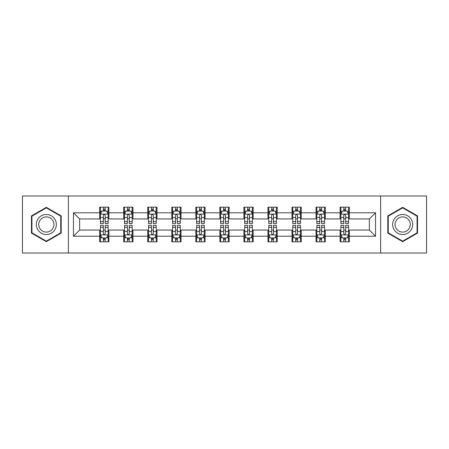 <?xml version="1.0" encoding="UTF-8"?>
<svg xmlns="http://www.w3.org/2000/svg" width="449" height="449" viewBox="0 0 449 449"><rect width="100%" height="100%" fill="white"/><g stroke="black" fill="none" stroke-linecap="round" stroke-linejoin="round"><path stroke-width="0.67" d="M380.623 253.012L426.55 253.012L426.55 195.989L380.623 195.989L380.623 253.012L68.377 253.012L68.377 195.989L22.45 195.989L22.45 253.012L68.377 253.012M380.623 195.989L68.377 195.989M349.339 212.787L349.339 207.163L340.089 207.163L340.089 212.787L325.295 212.787L325.295 207.163L316.045 207.163L316.045 212.787L301.251 212.787L301.251 207.163L292.002 207.163L292.002 212.787L277.207 212.787L277.207 207.163L267.963 207.163L267.963 212.787L253.169 212.787L253.169 207.163L243.919 207.163L243.919 212.787L229.125 212.787L229.125 207.163L219.875 207.163L219.875 212.787L205.081 212.787L205.081 207.163L195.831 207.163L195.831 212.787L181.037 212.787L181.037 207.163L171.793 207.163L171.793 212.787L156.998 212.787L156.998 207.163L147.749 207.163L147.749 212.787L132.955 212.787L132.955 207.163L123.705 207.163L123.705 212.787L108.911 212.787L108.911 207.163L99.661 207.163L99.661 212.787L73.462 212.787L73.462 236.213L79.63 230.051L99.661 230.051L99.661 241.837L108.911 241.837L108.911 230.051L123.705 230.051L123.705 241.837L132.955 241.837L132.955 230.051L147.749 230.051L147.749 241.837L156.998 241.837L156.998 230.051L171.793 230.051L171.793 241.837L181.037 241.837L181.037 230.051L195.831 230.051L195.831 241.837L205.081 241.837L205.081 230.051L219.875 230.051L219.875 241.837L229.125 241.837L229.125 230.051L243.919 230.051L243.919 241.837L253.169 241.837L253.169 230.051L267.963 230.051L267.963 241.837L277.207 241.837L277.207 230.051L292.002 230.051L292.002 241.837L301.251 241.837L301.251 230.051L316.045 230.051L316.045 241.837L325.295 241.837L325.295 230.051L340.089 230.051L340.089 241.837L349.339 241.837L349.339 230.051L369.37 230.051L369.37 218.949L349.339 218.949L349.339 212.787L375.538 212.787L375.538 236.213L349.339 236.213M340.089 236.213L325.295 236.213M316.045 236.213L301.251 236.213M292.002 236.213L277.207 236.213M267.963 236.213L253.169 236.213M243.919 236.213L229.125 236.213M219.875 236.213L205.081 236.213M195.831 236.213L181.037 236.213M171.793 236.213L156.998 236.213M147.749 236.213L132.955 236.213M123.705 236.213L108.911 236.213M99.661 236.213L73.462 236.213M340.089 212.787L340.089 218.949L325.295 218.949L325.295 212.787M316.045 212.787L316.045 218.949L301.251 218.949L301.251 212.787M292.002 212.787L292.002 218.949L277.207 218.949L277.207 212.787M267.963 212.787L267.963 218.949L253.169 218.949L253.169 212.787M243.919 212.787L243.919 218.949L229.125 218.949L229.125 212.787M219.875 212.787L219.875 218.949L205.081 218.949L205.081 212.787M195.831 212.787L195.831 218.949L181.037 218.949L181.037 212.787M171.793 212.787L171.793 218.949L156.998 218.949L156.998 212.787M147.749 212.787L147.749 218.949L132.955 218.949L132.955 212.787M123.705 212.787L123.705 218.949L108.911 218.949L108.911 212.787M99.661 212.787L99.661 218.949L79.63 218.949L73.462 212.787M79.63 218.949L79.63 230.051M375.538 236.213L369.37 230.051M369.37 218.949L375.538 212.787M99.661 211.013L100.436 211.013M103.36 211.013L105.212 211.013M108.142 211.013L108.911 211.013M99.661 218.798L100.436 218.798M103.36 218.798L105.212 218.798M108.142 218.798L108.911 218.798M99.661 230.202L100.436 230.202M103.36 230.202L105.212 230.202M108.142 230.202L108.911 230.202M99.661 237.987L100.436 237.987M103.36 237.987L105.212 237.987M108.142 237.987L108.911 237.987M123.705 230.202L124.474 230.202M127.404 230.202L129.256 230.202M132.18 230.202L132.955 230.202M123.705 237.987L124.474 237.987M127.404 237.987L129.256 237.987M132.18 237.987L132.955 237.987M123.705 211.013L124.474 211.013M127.404 211.013L129.256 211.013M132.18 211.013L132.955 211.013M123.705 218.798L124.474 218.798M127.404 218.798L129.256 218.798M132.18 218.798L132.955 218.798M147.749 230.202L148.518 230.202M151.448 230.202L153.3 230.202M156.224 230.202L156.998 230.202M147.749 237.987L148.518 237.987M151.448 237.987L153.3 237.987M156.224 237.987L156.998 237.987M147.749 211.013L148.518 211.013M151.448 211.013L153.3 211.013M156.224 211.013L156.998 211.013M147.749 218.798L148.518 218.798M151.448 218.798L153.3 218.798M156.224 218.798L156.998 218.798M171.793 230.202L172.562 230.202M175.492 230.202L177.338 230.202M180.268 230.202L181.037 230.202M171.793 237.987L172.562 237.987M175.492 237.987L177.338 237.987M180.268 237.987L181.037 237.987M171.793 211.013L172.562 211.013M175.492 211.013L177.338 211.013M180.268 211.013L181.037 211.013M171.793 218.798L172.562 218.798M175.492 218.798L177.338 218.798M180.268 218.798L181.037 218.798M195.831 230.202L196.606 230.202M199.53 230.202L201.382 230.202M204.312 230.202L205.081 230.202M195.831 237.987L196.606 237.987M199.53 237.987L201.382 237.987M204.312 237.987L205.081 237.987M195.831 211.013L196.606 211.013M199.53 211.013L201.382 211.013M204.312 211.013L205.081 211.013M195.831 218.798L196.606 218.798M199.53 218.798L201.382 218.798M204.312 218.798L205.081 218.798M219.875 230.202L220.65 230.202M223.574 230.202L225.426 230.202M228.35 230.202L229.125 230.202M219.875 237.987L220.65 237.987M223.574 237.987L225.426 237.987M228.35 237.987L229.125 237.987M219.875 211.013L220.65 211.013M223.574 211.013L225.426 211.013M228.35 211.013L229.125 211.013M219.875 218.798L220.65 218.798M223.574 218.798L225.426 218.798M228.35 218.798L229.125 218.798M243.919 230.202L244.688 230.202M247.618 230.202L249.47 230.202M252.394 230.202L253.169 230.202M243.919 237.987L244.688 237.987M247.618 237.987L249.47 237.987M252.394 237.987L253.169 237.987M243.919 211.013L244.688 211.013M247.618 211.013L249.47 211.013M252.394 211.013L253.169 211.013M243.919 218.798L244.688 218.798M247.618 218.798L249.47 218.798M252.394 218.798L253.169 218.798M267.963 230.202L268.732 230.202M271.662 230.202L273.508 230.202M276.438 230.202L277.207 230.202M267.963 237.987L268.732 237.987M271.662 237.987L273.508 237.987M276.438 237.987L277.207 237.987M267.963 211.013L268.732 211.013M271.662 211.013L273.508 211.013M276.438 211.013L277.207 211.013M267.963 218.798L268.732 218.798M271.662 218.798L273.508 218.798M276.438 218.798L277.207 218.798M292.002 230.202L292.776 230.202M295.7 230.202L297.552 230.202M300.482 230.202L301.251 230.202M292.002 237.987L292.776 237.987M295.7 237.987L297.552 237.987M300.482 237.987L301.251 237.987M292.002 211.013L292.776 211.013M295.7 211.013L297.552 211.013M300.482 211.013L301.251 211.013M292.002 218.798L292.776 218.798M295.7 218.798L297.552 218.798M300.482 218.798L301.251 218.798M316.045 230.202L316.82 230.202M319.744 230.202L321.596 230.202M324.526 230.202L325.295 230.202M316.045 237.987L316.82 237.987M319.744 237.987L321.596 237.987M324.526 237.987L325.295 237.987M316.045 211.013L316.82 211.013M319.744 211.013L321.596 211.013M324.526 211.013L325.295 211.013M316.045 218.798L316.82 218.798M319.744 218.798L321.596 218.798M324.526 218.798L325.295 218.798M340.089 230.202L340.858 230.202M343.788 230.202L345.64 230.202M348.564 230.202L349.339 230.202M340.089 237.987L340.858 237.987M343.788 237.987L345.64 237.987M348.564 237.987L349.339 237.987M340.089 211.013L340.858 211.013M343.788 211.013L345.64 211.013M348.564 211.013L349.339 211.013M340.089 218.798L340.858 218.798M343.788 218.798L345.64 218.798M348.564 218.798L349.339 218.798M46.337 241.674L61.21 233.087L61.21 215.913L46.337 207.326L31.464 215.913L31.464 233.087L46.337 241.674M417.536 215.913L402.663 207.326L387.79 215.913L387.79 233.087L402.663 241.674L417.536 233.087L417.536 215.913M105.212 209.167L103.36 209.167M108.142 221.643L105.212 221.643L105.212 223.574L108.142 223.574L108.142 214.173L106.598 211.092L101.974 211.092L100.436 214.173L100.436 223.574L103.36 223.574L103.36 221.643L100.436 221.643M100.436 214.173L100.436 207.163M108.142 214.173L108.142 207.163M103.36 211.092L103.36 207.163M105.212 207.163L105.212 211.092M105.212 221.643L105.212 215.329C104.595 214.145 103.977 214.145 103.36 215.329L103.36 221.643M103.36 239.833L105.212 239.833M100.436 227.357L103.36 227.357L103.36 225.426L100.436 225.426L100.436 234.827L101.974 237.908L106.598 237.908L108.142 234.827L108.142 225.426L105.212 225.426L105.212 227.357L108.142 227.357M108.142 234.827L108.142 241.837M100.436 234.827L100.436 241.837M105.212 237.908L105.212 241.837M103.36 241.837L103.36 237.908M103.36 227.357L103.36 233.671C103.977 234.855 104.595 234.855 105.212 233.671L105.212 227.357M55.014 229.506A10.018 10.018 0 0 0 51.349 215.823A10.018 10.018 0 0 0 37.665 219.494A10.018 10.018 0 0 0 41.33 233.177A10.018 10.018 0 0 0 55.014 229.506M52.909 228.294A7.582 7.582 0 0 0 50.131 217.933A7.582 7.582 0 0 0 39.77 220.706A7.582 7.582 0 0 0 42.548 231.067A7.582 7.582 0 0 0 52.909 228.294M31.93 232.818L31.93 216.182L46.337 207.859L60.75 216.182L60.75 232.818L46.337 241.141L31.93 232.818M402.663 214.482A10.018 10.018 0 0 0 392.645 224.5A10.018 10.018 0 0 0 402.663 234.518A10.018 10.018 0 0 0 412.682 224.5A10.018 10.018 0 0 0 402.663 214.482M402.663 216.918A7.582 7.582 0 0 0 395.075 224.5A7.582 7.582 0 0 0 402.663 232.082A7.582 7.582 0 0 0 410.246 224.5A7.582 7.582 0 0 0 402.663 216.918M417.07 232.818L402.663 241.141L388.25 232.818L388.25 216.182L402.663 207.859L417.07 216.182L417.07 232.818M129.256 209.167L127.404 209.167M132.18 221.643L129.256 221.643L129.256 223.574L132.18 223.574L132.18 214.173L130.642 211.092L126.017 211.092L124.474 214.173L124.474 223.574L127.404 223.574L127.404 221.643L124.474 221.643M124.474 214.173L124.474 207.163M132.18 214.173L132.18 207.163M127.404 211.092L127.404 207.163M129.256 207.163L129.256 211.092M129.256 221.643L129.256 215.329C128.638 214.145 128.021 214.145 127.404 215.329L127.404 221.643M153.3 209.167L151.448 209.167M156.224 221.643L153.3 221.643L153.3 223.574L156.224 223.574L156.224 214.173L154.686 211.092L150.061 211.092L148.518 214.173L148.518 223.574L151.448 223.574L151.448 221.643L148.518 221.643M148.518 214.173L148.518 207.163M156.224 214.173L156.224 207.163M151.448 211.092L151.448 207.163M153.3 207.163L153.3 211.092M153.3 221.643L153.3 215.329C152.682 214.145 152.065 214.145 151.448 215.329L151.448 221.643M127.404 239.833L129.256 239.833M124.474 227.357L127.404 227.357L127.404 225.426L124.474 225.426L124.474 234.827L126.017 237.908L130.642 237.908L132.18 234.827L132.18 225.426L129.256 225.426L129.256 227.357L132.18 227.357M132.18 234.827L132.18 241.837M124.474 234.827L124.474 241.837M129.256 237.908L129.256 241.837M127.404 241.837L127.404 237.908M127.404 227.357L127.404 233.671C128.021 234.855 128.638 234.855 129.256 233.671L129.256 227.357M151.448 239.833L153.3 239.833M148.518 227.357L151.448 227.357L151.448 225.426L148.518 225.426L148.518 234.827L150.061 237.908L154.686 237.908L156.224 234.827L156.224 225.426L153.3 225.426L153.3 227.357L156.224 227.357M156.224 234.827L156.224 241.837M148.518 234.827L148.518 241.837M153.3 237.908L153.3 241.837M151.448 241.837L151.448 237.908M151.448 227.357L151.448 233.671C152.065 234.855 152.682 234.855 153.3 233.671L153.3 227.357M177.338 209.167L175.492 209.167M180.268 221.643L177.338 221.643L177.338 223.574L180.268 223.574L180.268 214.173L178.724 211.092L174.105 211.092L172.562 214.173L172.562 223.574L175.492 223.574L175.492 221.643L172.562 221.643M172.562 214.173L172.562 207.163M180.268 214.173L180.268 207.163M175.492 211.092L175.492 207.163M177.338 207.163L177.338 211.092M177.338 221.643L177.338 215.329C176.726 214.145 176.109 214.145 175.492 215.329L175.492 221.643M201.382 209.167L199.53 209.167M204.312 221.643L201.382 221.643L201.382 223.574L204.312 223.574L204.312 214.173L202.768 211.092L198.144 211.092L196.606 214.173L196.606 223.574L199.53 223.574L199.53 221.643L196.606 221.643M196.606 214.173L196.606 207.163M204.312 214.173L204.312 207.163M199.53 211.092L199.53 207.163M201.382 207.163L201.382 211.092M201.382 221.643L201.382 215.329C200.765 214.145 200.147 214.145 199.53 215.329L199.53 221.643M225.426 209.167L223.574 209.167M228.35 221.643L225.426 221.643L225.426 223.574L228.35 223.574L228.35 214.173L226.812 211.092L222.188 211.092L220.65 214.173L220.65 223.574L223.574 223.574L223.574 221.643L220.65 221.643M220.65 214.173L220.65 207.163M228.35 214.173L228.35 207.163M223.574 211.092L223.574 207.163M225.426 207.163L225.426 211.092M225.426 221.643L225.426 215.329C224.809 214.145 224.191 214.145 223.574 215.329L223.574 221.643M175.492 239.833L177.338 239.833M172.562 227.357L175.492 227.357L175.492 225.426L172.562 225.426L172.562 234.827L174.105 237.908L178.724 237.908L180.268 234.827L180.268 225.426L177.338 225.426L177.338 227.357L180.268 227.357M180.268 234.827L180.268 241.837M172.562 234.827L172.562 241.837M177.338 237.908L177.338 241.837M175.492 241.837L175.492 237.908M175.492 227.357L175.492 233.671C176.103 234.855 176.721 234.855 177.338 233.671L177.338 227.357M199.53 239.833L201.382 239.833M196.606 227.357L199.53 227.357L199.53 225.426L196.606 225.426L196.606 234.827L198.144 237.908L202.768 237.908L204.312 234.827L204.312 225.426L201.382 225.426L201.382 227.357L204.312 227.357M204.312 234.827L204.312 241.837M196.606 234.827L196.606 241.837M201.382 237.908L201.382 241.837M199.53 241.837L199.53 237.908M199.53 227.357L199.53 233.671C200.147 234.855 200.765 234.855 201.382 233.671L201.382 227.357M223.574 239.833L225.426 239.833M220.65 227.357L223.574 227.357L223.574 225.426L220.65 225.426L220.65 234.827L222.188 237.908L226.812 237.908L228.35 234.827L228.35 225.426L225.426 225.426L225.426 227.357L228.35 227.357M228.35 234.827L228.35 241.837M220.65 234.827L220.65 241.837M225.426 237.908L225.426 241.837M223.574 241.837L223.574 237.908M223.574 227.357L223.574 233.671C224.191 234.855 224.809 234.855 225.426 233.671L225.426 227.357M247.618 239.833L249.47 239.833M244.688 227.357L247.618 227.357L247.618 225.426L244.688 225.426L244.688 234.827L246.232 237.908L250.856 237.908L252.394 234.827L252.394 225.426L249.47 225.426L249.47 227.357L252.394 227.357M252.394 234.827L252.394 241.837M244.688 234.827L244.688 241.837M249.47 237.908L249.47 241.837M247.618 241.837L247.618 237.908M247.618 227.357L247.618 233.671C248.235 234.855 248.853 234.855 249.47 233.671L249.47 227.357M271.662 239.833L273.508 239.833M268.732 227.357L271.662 227.357L271.662 225.426L268.732 225.426L268.732 234.827L270.276 237.908L274.895 237.908L276.438 234.827L276.438 225.426L273.508 225.426L273.508 227.357L276.438 227.357M276.438 234.827L276.438 241.837M268.732 234.827L268.732 241.837M273.508 237.908L273.508 241.837M271.662 241.837L271.662 237.908M271.662 227.357L271.662 233.671C272.274 234.855 272.891 234.855 273.508 233.671L273.508 227.357M295.7 239.833L297.552 239.833M292.776 227.357L295.7 227.357L295.7 225.426L292.776 225.426L292.776 234.827L294.314 237.908L298.939 237.908L300.482 234.827L300.482 225.426L297.552 225.426L297.552 227.357L300.482 227.357M300.482 234.827L300.482 241.837M292.776 234.827L292.776 241.837M297.552 237.908L297.552 241.837M295.7 241.837L295.7 237.908M295.7 227.357L295.7 233.671C296.318 234.855 296.935 234.855 297.552 233.671L297.552 227.357M249.47 209.167L247.618 209.167M252.394 221.643L249.47 221.643L249.47 223.574L252.394 223.574L252.394 214.173L250.856 211.092L246.232 211.092L244.688 214.173L244.688 223.574L247.618 223.574L247.618 221.643L244.688 221.643M244.688 214.173L244.688 207.163M252.394 214.173L252.394 207.163M247.618 211.092L247.618 207.163M249.47 207.163L249.47 211.092M249.47 221.643L249.47 215.329C248.853 214.145 248.235 214.145 247.618 215.329L247.618 221.643M273.508 209.167L271.662 209.167M276.438 221.643L273.508 221.643L273.508 223.574L276.438 223.574L276.438 214.173L274.895 211.092L270.276 211.092L268.732 214.173L268.732 223.574L271.662 223.574L271.662 221.643L268.732 221.643M268.732 214.173L268.732 207.163M276.438 214.173L276.438 207.163M271.662 211.092L271.662 207.163M273.508 207.163L273.508 211.092M273.508 221.643L273.508 215.329C272.897 214.145 272.279 214.145 271.662 215.329L271.662 221.643M297.552 209.167L295.7 209.167M300.482 221.643L297.552 221.643L297.552 223.574L300.482 223.574L300.482 214.173L298.939 211.092L294.314 211.092L292.776 214.173L292.776 223.574L295.7 223.574L295.7 221.643L292.776 221.643M292.776 214.173L292.776 207.163M300.482 214.173L300.482 207.163M295.7 211.092L295.7 207.163M297.552 207.163L297.552 211.092M297.552 221.643L297.552 215.329C296.935 214.145 296.318 214.145 295.7 215.329L295.7 221.643M321.596 209.167L319.744 209.167M324.526 221.643L321.596 221.643L321.596 223.574L324.526 223.574L324.526 214.173L322.983 211.092L318.358 211.092L316.82 214.173L316.82 223.574L319.744 223.574L319.744 221.643L316.82 221.643M316.82 214.173L316.82 207.163M324.526 214.173L324.526 207.163M319.744 211.092L319.744 207.163M321.596 207.163L321.596 211.092M321.596 221.643L321.596 215.329C320.979 214.145 320.361 214.145 319.744 215.329L319.744 221.643M319.744 239.833L321.596 239.833M316.82 227.357L319.744 227.357L319.744 225.426L316.82 225.426L316.82 234.827L318.358 237.908L322.983 237.908L324.526 234.827L324.526 225.426L321.596 225.426L321.596 227.357L324.526 227.357M324.526 234.827L324.526 241.837M316.82 234.827L316.82 241.837M321.596 237.908L321.596 241.837M319.744 241.837L319.744 237.908M319.744 227.357L319.744 233.671C320.361 234.855 320.979 234.855 321.596 233.671L321.596 227.357M345.64 209.167L343.788 209.167M348.564 221.643L345.64 221.643L345.64 223.574L348.564 223.574L348.564 214.173L347.026 211.092L342.402 211.092L340.858 214.173L340.858 223.574L343.788 223.574L343.788 221.643L340.858 221.643M340.858 214.173L340.858 207.163M348.564 214.173L348.564 207.163M343.788 211.092L343.788 207.163M345.64 207.163L345.64 211.092M345.64 221.643L345.64 215.329C345.023 214.145 344.405 214.145 343.788 215.329L343.788 221.643M343.788 239.833L345.64 239.833M340.858 227.357L343.788 227.357L343.788 225.426L340.858 225.426L340.858 234.827L342.402 237.908L347.026 237.908L348.564 234.827L348.564 225.426L345.64 225.426L345.64 227.357L348.564 227.357M348.564 234.827L348.564 241.837M340.858 234.827L340.858 241.837M345.64 237.908L345.64 241.837M343.788 241.837L343.788 237.908M343.788 227.357L343.788 233.671C344.405 234.855 345.023 234.855 345.64 233.671L345.64 227.357M108.102 214.094L100.475 214.094M100.436 211.277L101.884 211.277M106.694 211.277L108.142 211.277M103.36 217.512L100.436 217.512M108.142 217.512L105.212 217.512M105.212 210.143L103.36 210.143M100.475 234.906L108.102 234.906M108.142 237.723L106.694 237.723M101.884 237.723L100.436 237.723M105.212 231.488L108.142 231.488M100.436 231.488L103.36 231.488M103.36 238.857L105.212 238.857M132.146 214.094L124.513 214.094M124.474 211.277L125.928 211.277M130.732 211.277L132.18 211.277M127.404 217.512L124.474 217.512M132.18 217.512L129.256 217.512M129.256 210.143L127.404 210.143M156.185 214.094L148.557 214.094M148.518 211.277L149.966 211.277M154.776 211.277L156.224 211.277M151.448 217.512L148.518 217.512M156.224 217.512L153.3 217.512M153.3 210.143L151.448 210.143M124.513 234.906L132.146 234.906M132.18 237.723L130.732 237.723M125.928 237.723L124.474 237.723M129.256 231.488L132.18 231.488M124.474 231.488L127.404 231.488M127.404 238.857L129.256 238.857M148.557 234.906L156.185 234.906M156.224 237.723L154.776 237.723M149.966 237.723L148.518 237.723M153.3 231.488L156.224 231.488M148.518 231.488L151.448 231.488M151.448 238.857L153.3 238.857M180.229 214.094L172.601 214.094M172.562 211.277L174.01 211.277M178.82 211.277L180.268 211.277M175.492 217.512L172.562 217.512M180.268 217.512L177.338 217.512M177.338 210.143L175.492 210.143M204.273 214.094L196.645 214.094M196.606 211.277L198.054 211.277M202.864 211.277L204.312 211.277M199.53 217.512L196.606 217.512M204.312 217.512L201.382 217.512M201.382 210.143L199.53 210.143M228.317 214.094L220.684 214.094M220.65 211.277L222.098 211.277M226.902 211.277L228.35 211.277M223.574 217.512L220.65 217.512M228.35 217.512L225.426 217.512M225.426 210.143L223.574 210.143M172.601 234.906L180.229 234.906M180.268 237.723L178.82 237.723M174.01 237.723L172.562 237.723M177.338 231.488L180.268 231.488M172.562 231.488L175.492 231.488M175.492 238.857L177.338 238.857M196.645 234.906L204.273 234.906M204.312 237.723L202.864 237.723M198.054 237.723L196.606 237.723M201.382 231.488L204.312 231.488M196.606 231.488L199.53 231.488M199.53 238.857L201.382 238.857M220.684 234.906L228.317 234.906M228.35 237.723L226.902 237.723M222.098 237.723L220.65 237.723M225.426 231.488L228.35 231.488M220.65 231.488L223.574 231.488M223.574 238.857L225.426 238.857M244.727 234.906L252.355 234.906M252.394 237.723L250.946 237.723M246.136 237.723L244.688 237.723M249.47 231.488L252.394 231.488M244.688 231.488L247.618 231.488M247.618 238.857L249.47 238.857M268.771 234.906L276.399 234.906M276.438 237.723L274.99 237.723M270.18 237.723L268.732 237.723M273.508 231.488L276.438 231.488M268.732 231.488L271.662 231.488M271.662 238.857L273.508 238.857M292.815 234.906L300.443 234.906M300.482 237.723L299.034 237.723M294.224 237.723L292.776 237.723M297.552 231.488L300.482 231.488M292.776 231.488L295.7 231.488M295.7 238.857L297.552 238.857M252.355 214.094L244.727 214.094M244.688 211.277L246.136 211.277M250.946 211.277L252.394 211.277M247.618 217.512L244.688 217.512M252.394 217.512L249.47 217.512M249.47 210.143L247.618 210.143M276.399 214.094L268.771 214.094M268.732 211.277L270.18 211.277M274.99 211.277L276.438 211.277M271.662 217.512L268.732 217.512M276.438 217.512L273.508 217.512M273.508 210.143L271.662 210.143M300.443 214.094L292.815 214.094M292.776 211.277L294.224 211.277M299.034 211.277L300.482 211.277M295.7 217.512L292.776 217.512M300.482 217.512L297.552 217.512M297.552 210.143L295.7 210.143M324.487 214.094L316.854 214.094M316.82 211.277L318.268 211.277M323.072 211.277L324.526 211.277M319.744 217.512L316.82 217.512M324.526 217.512L321.596 217.512M321.596 210.143L319.744 210.143M316.854 234.906L324.487 234.906M324.526 237.723L323.072 237.723M318.268 237.723L316.82 237.723M321.596 231.488L324.526 231.488M316.82 231.488L319.744 231.488M319.744 238.857L321.596 238.857M348.525 214.094L340.898 214.094M340.858 211.277L342.306 211.277M347.116 211.277L348.564 211.277M343.788 217.512L340.858 217.512M348.564 217.512L345.64 217.512M345.64 210.143L343.788 210.143M340.898 234.906L348.525 234.906M348.564 237.723L347.116 237.723M342.306 237.723L340.858 237.723M345.64 231.488L348.564 231.488M340.858 231.488L343.788 231.488M343.788 238.857L345.64 238.857"/></g></svg>
